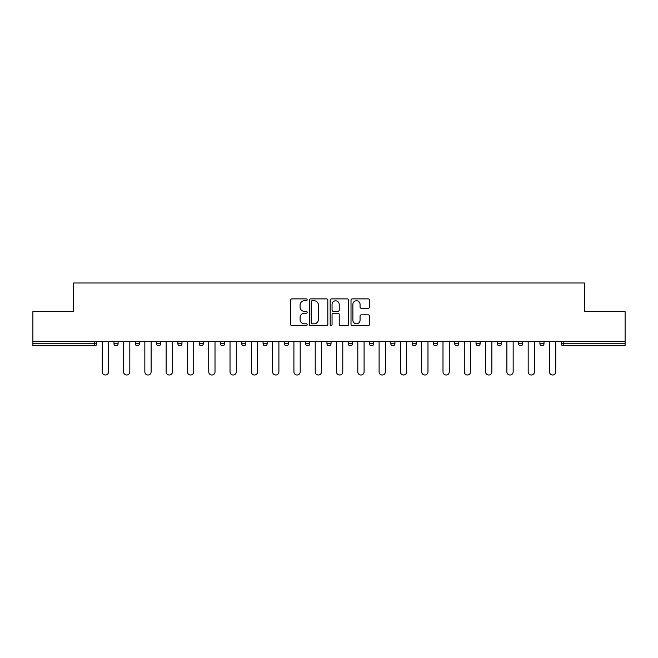 <?xml version="1.0" encoding="UTF-8"?>
<svg xmlns="http://www.w3.org/2000/svg" width="658" height="658" viewBox="0 0 658 658"><rect width="100%" height="100%" fill="white"/><g stroke="black" fill="none" stroke-linecap="round" stroke-linejoin="round"><path stroke-width="0.99" d="M307.154 299.818A0.938 0.938 0 0 0 306.217 298.88L291.979 298.88A1.341 1.341 0 0 0 290.647 300.221L290.647 324.336A1.341 1.341 0 0 0 291.979 325.677L306.217 325.677A0.938 0.938 0 0 0 307.154 324.739A0.938 0.938 0 0 0 306.217 323.802L304.374 323.802A4.285 4.285 0 0 1 300.089 319.517L300.089 317.501A4.285 4.285 0 0 1 304.374 313.216L306.217 313.216A0.938 0.938 0 0 0 307.154 312.279A0.938 0.938 0 0 0 306.217 311.341L304.374 311.341A4.285 4.285 0 0 1 300.089 307.047L300.089 305.041A4.285 4.285 0 0 1 304.374 300.755L306.217 300.755A0.938 0.938 0 0 0 307.154 299.818M368.159 308.322A1.341 1.341 0 0 0 369.5 306.982L369.5 300.221A1.341 1.341 0 0 0 368.159 298.88L352.351 298.88A1.341 1.341 0 0 0 351.01 300.221L351.01 324.336A1.341 1.341 0 0 0 352.351 325.677L368.159 325.677A1.341 1.341 0 0 0 369.5 324.336L369.5 316.161A1.341 1.341 0 0 0 368.159 314.82L361.39 314.82A1.341 1.341 0 0 0 360.058 316.161L360.058 320.216A3.586 3.586 0 0 1 356.471 323.802A3.586 3.586 0 0 1 352.885 320.216L352.885 304.341A3.586 3.586 0 0 1 356.471 300.755A3.586 3.586 0 0 1 360.058 304.341L360.058 306.982A1.341 1.341 0 0 0 361.39 308.322L368.159 308.322M32.9 341.56L32.9 311.662L73.581 311.662L73.581 282.998L584.419 282.998L584.419 311.662L625.1 311.662L625.1 341.56L32.9 341.56L32.9 343.747L94.744 343.747L94.744 341.56M327.824 300.221A1.341 1.341 0 0 0 326.491 298.88L310.675 298.88A1.341 1.341 0 0 0 309.334 300.221L309.334 324.336A1.341 1.341 0 0 0 310.675 325.677L326.491 325.677A1.341 1.341 0 0 0 327.824 324.336L327.824 300.221M331.509 298.88L347.325 298.88A1.341 1.341 0 0 1 348.666 300.221L348.666 324.336A1.341 1.341 0 0 1 347.325 325.677L340.556 325.677A1.341 1.341 0 0 1 339.215 324.336L339.215 314.557A1.341 1.341 0 0 0 337.875 313.216L333.392 313.216A1.341 1.341 0 0 0 332.051 314.557L332.051 324.739A0.938 0.938 0 0 1 331.114 325.677A0.938 0.938 0 0 1 330.176 324.739L330.176 300.221A1.341 1.341 0 0 1 331.509 298.88M94.744 345.787A2.048 2.048 0 0 0 96.792 343.747L94.744 343.747L94.744 345.787A2.048 2.048 0 0 0 96.792 343.747L96.792 341.56L96.792 343.747A2.048 2.048 0 0 1 94.744 345.787L32.9 345.787L32.9 343.747M625.1 341.56L625.1 345.787L563.256 345.787A2.048 2.048 0 0 1 561.208 343.747L561.208 341.56L561.208 343.747L625.1 343.747M113.99 341.56L113.99 343.747L113.99 341.56M116.038 345.787A2.048 2.048 0 0 1 113.99 343.747A2.048 2.048 0 0 0 116.038 345.787A2.048 2.048 0 0 0 118.086 343.747L118.086 341.56L118.086 343.747A2.048 2.048 0 0 1 116.038 345.787A2.048 2.048 0 0 1 113.99 343.747L118.086 343.747A2.048 2.048 0 0 1 116.038 345.787M135.285 341.56L135.285 343.747L135.285 341.56M139.381 341.56L139.381 343.747L139.381 341.56M156.579 343.747A2.048 2.048 0 0 0 158.627 345.787A2.048 2.048 0 0 0 160.675 343.747A2.048 2.048 0 0 1 158.627 345.787A2.048 2.048 0 0 0 160.675 343.747L160.675 341.56L160.675 343.747L156.579 343.747A2.048 2.048 0 0 0 158.627 345.787A2.048 2.048 0 0 1 156.579 343.747L156.579 341.56M177.882 341.56L177.882 343.747L177.882 341.56M181.97 341.56L181.97 343.747A2.048 2.048 0 0 1 179.93 345.787A2.048 2.048 0 0 1 177.882 343.747A2.048 2.048 0 0 0 179.93 345.787A2.048 2.048 0 0 0 181.97 343.747A2.048 2.048 0 0 1 179.93 345.787A2.048 2.048 0 0 1 177.882 343.747L181.97 343.747M199.177 341.56L199.177 343.747L199.177 341.56M203.273 341.56L203.273 343.747L203.273 341.56M224.567 341.56L224.567 343.747L220.471 343.747A2.048 2.048 0 0 0 222.519 345.787A2.048 2.048 0 0 1 220.471 343.747L220.471 341.56M241.766 341.56L241.766 343.747L241.766 341.56M245.862 341.56L245.862 343.747A2.048 2.048 0 0 1 243.814 345.787A2.048 2.048 0 0 1 241.766 343.747L245.862 343.747A2.048 2.048 0 0 1 243.814 345.787M267.156 341.56L267.156 343.747L263.06 343.747A2.048 2.048 0 0 0 265.108 345.787A2.048 2.048 0 0 1 263.06 343.747L263.06 341.56M284.363 341.56L284.363 343.747L284.363 341.56M288.459 341.56L288.459 343.747A2.048 2.048 0 0 1 286.411 345.787A2.048 2.048 0 0 1 284.363 343.747A2.048 2.048 0 0 0 286.411 345.787A2.048 2.048 0 0 1 284.363 343.747L288.459 343.747A2.048 2.048 0 0 1 286.411 345.787M305.657 341.56L305.657 343.747L305.657 341.56M309.754 341.56L309.754 343.747L309.754 341.56M326.952 341.56L326.952 343.747L326.952 341.56M331.048 341.56L331.048 343.747L331.048 341.56M348.246 341.56L348.246 343.747L348.246 341.56M352.343 341.56L352.343 343.747L352.343 341.56M369.541 341.56L369.541 343.747L369.541 341.56M373.637 341.56L373.637 343.747L373.637 341.56M394.94 341.56L394.94 343.747A2.048 2.048 0 0 1 392.892 345.787A2.048 2.048 0 0 1 390.844 343.747L390.844 341.56M416.234 341.56L416.234 343.747A2.048 2.048 0 0 1 414.186 345.787A2.048 2.048 0 0 1 412.138 343.747L412.138 341.56M437.529 341.56L437.529 343.747A2.048 2.048 0 0 1 435.481 345.787A2.048 2.048 0 0 1 433.433 343.747L433.433 341.56M458.823 341.56L458.823 343.747A2.048 2.048 0 0 1 456.775 345.787A2.048 2.048 0 0 1 454.727 343.747L454.727 341.56M478.07 345.787A2.048 2.048 0 0 0 480.118 343.747L480.118 341.56L480.118 343.747A2.048 2.048 0 0 1 478.07 345.787A2.048 2.048 0 0 1 476.03 343.747L476.03 341.56M501.421 341.56L501.421 343.747A2.048 2.048 0 0 1 499.373 345.787A2.048 2.048 0 0 1 497.325 343.747L497.325 341.56M518.619 341.56L518.619 343.747L518.619 341.56M522.715 341.56L522.715 343.747A2.048 2.048 0 0 1 520.667 345.787A2.048 2.048 0 0 1 518.619 343.747L522.715 343.747A2.048 2.048 0 0 1 520.667 345.787M541.962 345.787A2.048 2.048 0 0 0 544.01 343.747L544.01 341.56L544.01 343.747A2.048 2.048 0 0 1 541.962 345.787A2.048 2.048 0 0 1 539.914 343.747L539.914 341.56M137.333 345.787A2.048 2.048 0 0 1 135.285 343.747A2.048 2.048 0 0 0 137.333 345.787A2.048 2.048 0 0 0 139.381 343.747A2.048 2.048 0 0 1 137.333 345.787A2.048 2.048 0 0 1 135.285 343.747L139.381 343.747A2.048 2.048 0 0 1 137.333 345.787M201.225 345.787A2.048 2.048 0 0 1 199.177 343.747A2.048 2.048 0 0 0 201.225 345.787A2.048 2.048 0 0 0 203.273 343.747A2.048 2.048 0 0 1 201.225 345.787A2.048 2.048 0 0 1 199.177 343.747L203.273 343.747A2.048 2.048 0 0 1 201.225 345.787M222.519 345.787A2.048 2.048 0 0 0 224.567 343.747A2.048 2.048 0 0 1 222.519 345.787A2.048 2.048 0 0 1 220.471 343.747M265.108 345.787A2.048 2.048 0 0 0 267.156 343.747A2.048 2.048 0 0 1 265.108 345.787A2.048 2.048 0 0 1 263.06 343.747M307.705 345.787A2.048 2.048 0 0 1 305.657 343.747A2.048 2.048 0 0 0 307.705 345.787A2.048 2.048 0 0 0 309.754 343.747A2.048 2.048 0 0 1 307.705 345.787A2.048 2.048 0 0 1 305.657 343.747L309.754 343.747A2.048 2.048 0 0 1 307.705 345.787M329 345.787A2.048 2.048 0 0 1 326.952 343.747L331.048 343.747A2.048 2.048 0 0 1 329 345.787A2.048 2.048 0 0 0 331.048 343.747M350.295 345.787A2.048 2.048 0 0 1 348.246 343.747L352.343 343.747A2.048 2.048 0 0 1 350.295 345.787A2.048 2.048 0 0 0 352.343 343.747A2.048 2.048 0 0 1 350.295 345.787M371.589 345.787A2.048 2.048 0 0 1 369.541 343.747A2.048 2.048 0 0 0 371.589 345.787A2.048 2.048 0 0 0 373.637 343.747A2.048 2.048 0 0 1 371.589 345.787A2.048 2.048 0 0 1 369.541 343.747L373.637 343.747M312.147 300.755A0.938 0.938 0 0 0 311.209 301.693L311.209 322.864A0.938 0.938 0 0 0 312.147 323.802L314.096 323.802A4.285 4.285 0 0 0 318.382 319.517L318.382 305.041A4.285 4.285 0 0 0 314.096 300.755L312.147 300.755M339.215 304.407A3.586 3.586 0 0 0 335.629 300.821A3.586 3.586 0 0 0 332.051 304.407L332.051 310A1.341 1.341 0 0 0 333.392 311.341L337.875 311.341A1.341 1.341 0 0 0 339.215 310L339.215 304.407M102.253 341.56L102.253 371.869A3.142 3.142 0 0 0 105.387 375.002A3.142 3.142 0 0 0 108.529 371.869L108.529 341.56M123.548 341.56L123.548 371.869A3.142 3.142 0 0 0 126.681 375.002A3.142 3.142 0 0 0 129.823 371.869L129.823 341.56M144.842 341.56L144.842 371.869A3.142 3.142 0 0 0 147.984 375.002A3.142 3.142 0 0 0 151.118 371.869L151.118 341.56M166.137 341.56L166.137 371.869A3.142 3.142 0 0 0 169.279 375.002A3.142 3.142 0 0 0 172.421 371.869L172.421 341.56M187.431 341.56L187.431 371.869A3.142 3.142 0 0 0 190.573 375.002A3.142 3.142 0 0 0 193.715 371.869L193.715 341.56M208.734 341.56L208.734 371.869A3.142 3.142 0 0 0 211.868 375.002A3.142 3.142 0 0 0 215.01 371.869L215.01 341.56M230.029 341.56L230.029 371.869A3.142 3.142 0 0 0 233.171 375.002A3.142 3.142 0 0 0 236.304 371.869L236.304 341.56M251.323 341.56L251.323 371.869A3.142 3.142 0 0 0 254.465 375.002A3.142 3.142 0 0 0 257.607 371.869L257.607 341.56M272.618 341.56L272.618 371.869A3.142 3.142 0 0 0 275.76 375.002A3.142 3.142 0 0 0 278.902 371.869L278.902 341.56M293.912 341.56L293.912 371.869A3.142 3.142 0 0 0 297.054 375.002A3.142 3.142 0 0 0 300.196 371.869L300.196 341.56M315.215 341.56L315.215 371.869A3.142 3.142 0 0 0 318.349 375.002A3.142 3.142 0 0 0 321.491 371.869L321.491 341.56M336.509 341.56L336.509 371.869A3.142 3.142 0 0 0 339.651 375.002A3.142 3.142 0 0 0 342.785 371.869L342.785 341.56M357.804 341.56L357.804 371.869A3.142 3.142 0 0 0 360.946 375.002A3.142 3.142 0 0 0 364.088 371.869L364.088 341.56M379.098 341.56L379.098 371.869A3.142 3.142 0 0 0 382.24 375.002A3.142 3.142 0 0 0 385.382 371.869L385.382 341.56M400.393 341.56L400.393 371.869A3.142 3.142 0 0 0 403.535 375.002A3.142 3.142 0 0 0 406.677 371.869L406.677 341.56M421.696 341.56L421.696 371.869A3.142 3.142 0 0 0 424.829 375.002A3.142 3.142 0 0 0 427.971 371.869L427.971 341.56M442.99 341.56L442.99 371.869A3.142 3.142 0 0 0 446.132 375.002A3.142 3.142 0 0 0 449.266 371.869L449.266 341.56M464.285 341.56L464.285 371.869A3.142 3.142 0 0 0 467.427 375.002A3.142 3.142 0 0 0 470.569 371.869L470.569 341.56M485.579 341.56L485.579 371.869A3.142 3.142 0 0 0 488.721 375.002A3.142 3.142 0 0 0 491.863 371.869L491.863 341.56M506.882 341.56L506.882 371.869A3.142 3.142 0 0 0 510.016 375.002A3.142 3.142 0 0 0 513.158 371.869L513.158 341.56M528.177 341.56L528.177 371.869A3.142 3.142 0 0 0 531.319 375.002A3.142 3.142 0 0 0 534.452 371.869L534.452 341.56M549.471 341.56L549.471 371.869A3.142 3.142 0 0 0 552.613 375.002A3.142 3.142 0 0 0 555.747 371.869L555.747 341.56M563.256 341.56L563.256 345.787M392.892 345.787A2.048 2.048 0 0 0 394.94 343.747L390.844 343.747M414.186 345.787A2.048 2.048 0 0 0 416.234 343.747L412.138 343.747M435.481 345.787A2.048 2.048 0 0 0 437.529 343.747L433.433 343.747M456.775 345.787A2.048 2.048 0 0 0 458.823 343.747L454.727 343.747M480.118 343.747L476.03 343.747M499.373 345.787A2.048 2.048 0 0 0 501.421 343.747L497.325 343.747M544.01 343.747L539.914 343.747"/></g></svg>
